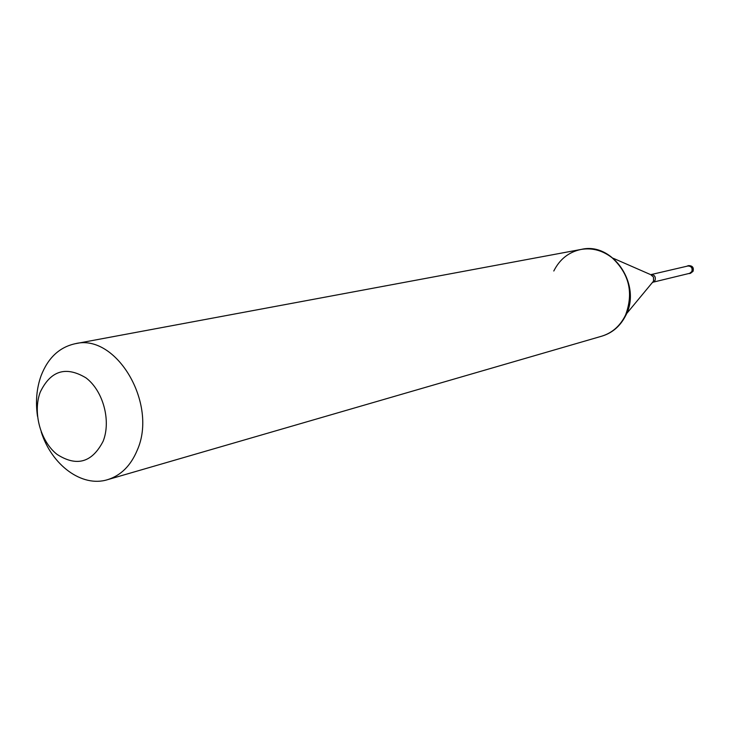 <?xml version="1.0" encoding="UTF-8"?>
<svg xmlns="http://www.w3.org/2000/svg" width="730" height="730" viewBox="0 0 730 730"><rect width="100%" height="100%" fill="white"/><g stroke="black" fill="none" stroke-linecap="round" stroke-linejoin="round"><path stroke-width="1.09" d="M688.527 273.595L689.686 273.513L691.994 271.651C692.88 267.901 691.492 265.957 687.852 265.811L686.784 266.267M652.62 282.3L689.64 273.321L691.839 271.551C692.67 267.992 691.356 266.14 687.897 266.003L650.959 274.608C654.536 274.754 655.905 276.697 655.047 280.42L652.237 282.775M602.031 336.101L601.584 336.229C611.859 333.072 619.661 326.392 624.98 316.19L625.646 314.794C633.722 292.794 629.205 273.786 612.096 257.772C602.478 250.363 592.094 247.589 580.952 249.459L581.418 249.377C613.008 241.666 642.391 285.631 625.428 316.072C620.108 326.264 612.306 332.944 602.031 336.101L107.474 479.701C120.833 475.568 130.752 465.731 137.24 450.191C158.109 403.717 116.125 333.053 75.153 343.73C59.349 347.234 47.988 357.901 41.081 375.758C36.609 388.25 35.414 401.765 37.504 416.292M41.199 431.85C51.675 465.174 82.025 487.667 107.474 479.701M40.214 392.183C32.613 412.45 40.396 441.285 57.013 454.361C76.687 466.999 92.062 462.628 103.131 441.239C111.288 420.772 103.131 390.723 85.957 377.857C65.855 365.821 50.607 370.594 40.214 392.183M553.796 271.003C559.7 259.25 568.752 252.069 580.952 249.459M688.627 265.629C692.496 265.684 693.974 267.572 693.044 271.323L690.461 273.33L692.77 271.469C693.646 267.718 692.268 265.775 688.627 265.629L687.852 265.811M650.731 274.672L653.496 277.09L653.505 281.159L626.486 313.781M650.038 274.361L613.3 258.301M690.461 273.33L689.686 273.513M581.418 249.377L75.153 343.73"/></g></svg>
